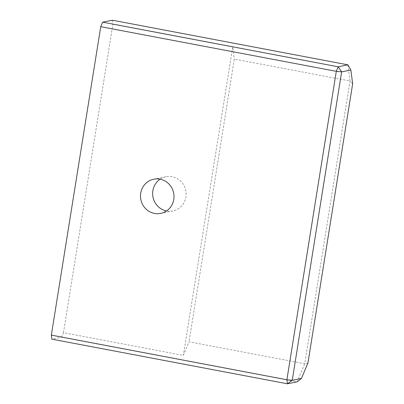 <?xml version="1.0" encoding="UTF-8"?>
<svg xmlns="http://www.w3.org/2000/svg" width="404" height="404" viewBox="0 0 404 404"><rect width="100%" height="100%" fill="white"/><g stroke="black" fill="none" stroke-linecap="round" stroke-linejoin="round"><path stroke-width="0.3" stroke-dasharray="2.02 1.52" d="M307.944 362.979L304.742 363.726L297.142 381.841L61.58 337.199L51.864 339.158M352.662 83.8L350.031 80.997L304.742 363.726L189.027 341.799L183.325 355.384L63.479 332.674L61.58 337.199M347.915 64.842L350.031 80.997L234.315 59.07L189.027 341.799M112.357 20.2L112.883 24.24L232.729 46.95L234.315 59.07M232.729 46.95L183.325 355.384M63.479 332.674L112.883 24.24M160.115 179.184A17.448 16.731 78.6 0 1 165.943 176.74A17.448 16.731 78.6 0 1 185.784 190.542A17.448 16.731 78.6 0 1 172.836 210.949A17.448 16.731 78.6 0 1 166.519 210.954M165.943 176.74L153.798 179.189M172.836 210.949L160.691 213.398"/><path stroke-width="0.61" d="M51.338 335.118L100.742 26.689L336.3 71.326L286.896 379.76L287.426 383.8L292.244 380.3L301.455 378.442L297.142 381.841L287.426 383.8L51.864 339.158L51.338 335.118L286.896 379.76L292.244 380.3L341.648 71.867L338.204 66.801L347.915 64.842L112.357 20.2L102.641 22.159L338.204 66.801L336.3 71.326L341.648 71.867L350.859 70.008L347.915 64.842M301.455 378.442L307.944 362.979L352.662 83.8L350.859 70.008M100.742 26.689L102.641 22.159M140.713 193.162A17.448 16.731 78.6 0 1 153.798 179.189A17.448 16.731 78.6 0 1 173.644 192.986A17.448 16.731 78.6 0 1 160.691 213.398A17.448 16.731 78.6 0 1 140.713 193.162M166.519 210.954A17.448 16.731 78.6 0 1 152.858 190.713A17.448 16.731 78.6 0 1 160.115 179.184"/></g></svg>
